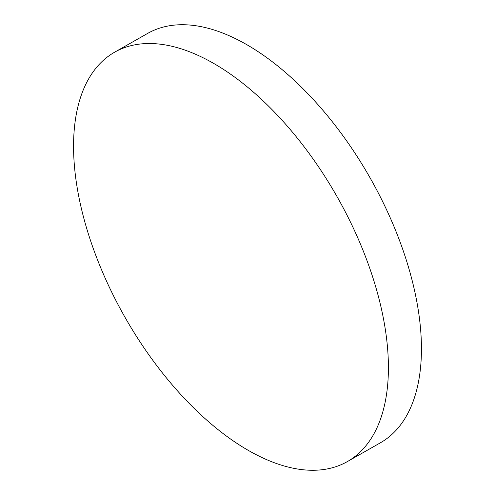 <?xml version="1.0" encoding="UTF-8"?>
<svg xmlns="http://www.w3.org/2000/svg" width="495" height="495" viewBox="0 0 495 495"><rect width="100%" height="100%" fill="white"/><g stroke="black" fill="none" stroke-linecap="round" stroke-linejoin="round"><path stroke-width="0.74" d="M194.832 53.943A235.465 121.98 -119.6 0 0 114.574 52.216A235.465 121.98 -119.6 0 0 95.275 253.978A235.465 121.98 -119.6 0 0 267.133 459.849A235.465 121.98 -119.6 0 0 347.397 461.569A235.465 121.98 -119.6 0 0 366.696 259.813A235.465 121.98 -119.6 0 0 194.832 53.943M347.397 461.569L380.426 442.784A235.465 121.98 -119.6 0 0 399.725 241.022A235.465 121.98 -119.6 0 0 227.867 35.151A235.465 121.98 -119.6 0 0 147.603 33.431L114.574 52.216"/></g></svg>
